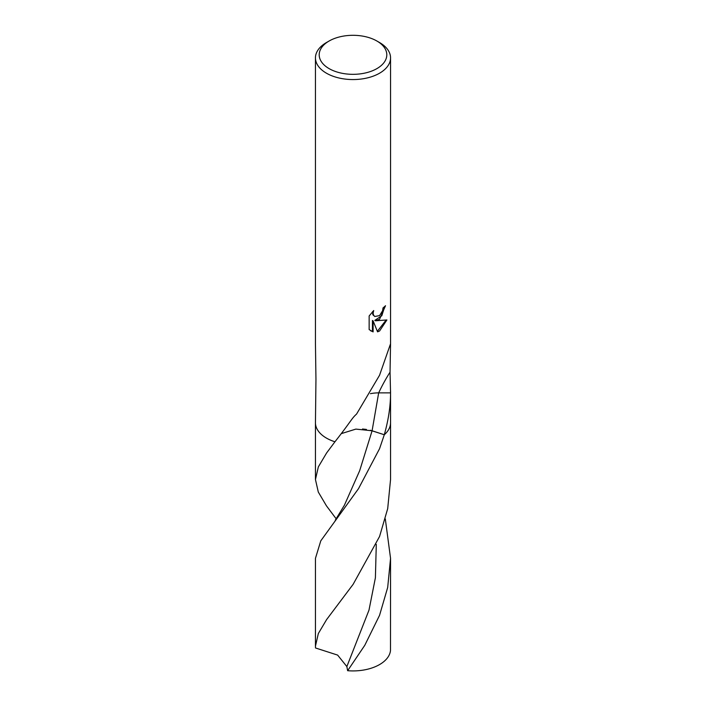 <?xml version="1.0" encoding="UTF-8"?>
<svg xmlns="http://www.w3.org/2000/svg" width="706" height="706" viewBox="0 0 706 706"><rect width="100%" height="100%" fill="white"/><g stroke="black" fill="none" stroke-linecap="round" stroke-linejoin="round"><path stroke-width="1.06" d="M376.898 68.614A33.8 19.512 180 0 1 329.102 68.614A33.8 19.512 180 0 1 329.102 41.019L329.102 41.019A33.8 19.512 180 0 1 376.898 41.019A33.8 19.512 180 0 1 376.898 68.614M326.446 42.545L329.102 41.019L326.446 42.545A37.55 21.683 180 0 0 315.45 57.883A37.55 21.683 180 0 0 338.633 77.907A37.55 21.683 180 0 0 379.554 73.212A37.55 21.683 180 0 0 390.55 57.883A37.55 21.683 180 0 0 379.554 42.545L376.898 41.019M379.554 319.28L375.477 320.78L386.906 319.959L379.554 331.017L377.56 331.846L373.112 320.877L373.112 331.908L369.15 329.578L369.15 315.97L373.712 310.534L373.103 313.226L373.545 315.176L374.771 316.473L379.554 315.626L382.59 310.737L383.023 307.904A37.55 21.683 0 0 0 385.52 305.724L379.554 319.28M315.45 57.883L315.45 343.778L315.953 379.281L315.45 422.762A37.55 21.683 180 0 0 334.953 441.779C351.006 421.411 351.597 418.437 356.548 414.095L379.554 375.248L390.55 343.769L390.047 372.159L390.55 392.871C390.568 405.968 388.485 419.92 384.293 434.746L372.088 430.775L355.859 429.098L341.351 433.616M384.796 306.413L381.814 315.723L374.807 320.392L375.477 320.78M374.771 316.473L372.865 314.788L372.539 311.699M370.685 330.84L372.433 331.511L372.433 320.48L373.112 320.877M377.357 331.317L386.005 320.215M372.433 331.511L373.112 331.908M370.403 393.683A25.037 14.455 180 0 1 378.672 392.871L390.55 392.871M370.315 430.254L384.293 434.746A37.55 21.683 180 0 0 390.55 422.762A37.55 21.683 180 0 1 384.293 434.746L384.267 434.834M384.285 434.799L379.554 448.698L358.507 488.667L320.789 540.84L315.45 558.331L315.45 646.131L318.344 633.52L326.613 619.577L353.124 584.339L379.554 536.498L387.7 508.638L390.55 479.524L390.55 422.92M385.308 518.919L390.55 558.331L390.489 650.508A37.55 21.683 180 0 1 379.554 664.575A37.55 21.683 180 0 1 347.634 670.7L346.858 666.57L337.627 655.089L315.511 647.976L315.45 646.131M336.259 518.91L326.446 505.831L318.3 492.038L315.45 479.524L318.353 466.878L326.613 452.952L334.953 441.779M390.55 558.331L387.691 587.454L379.554 615.314L364.799 645.275L347.634 670.7M362.505 429.001L366.432 429.433M390.047 372.159A163.183 129.825 98.2 0 0 378.672 392.871L372.08 430.828L359.654 470.743L344.413 505.214M376.289 544.352L375.398 577.782L368.991 610.125L346.858 666.57M390.55 422.762L390.55 391.089M390.55 343.778L390.55 57.883M315.45 422.92L315.45 479.524M344.413 505.205L335.288 520.181"/></g></svg>
